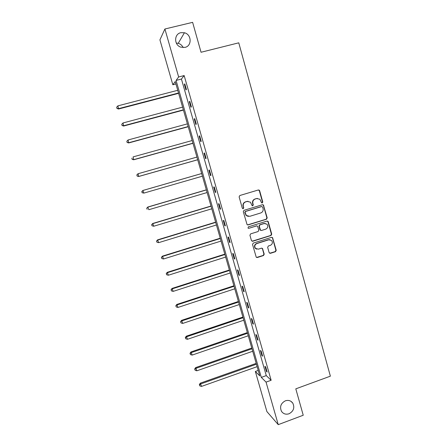 <?xml version="1.0" encoding="UTF-8"?>
<svg xmlns="http://www.w3.org/2000/svg" width="447" height="447" viewBox="0 0 447 447"><rect width="100%" height="100%" fill="white"/><g stroke="black" fill="none" stroke-linecap="round" stroke-linejoin="round"><path stroke-width="0.67" d="M285.354 400.814C280.828 403.267 279.543 406.776 281.493 411.341C283.359 413.933 285.873 414.743 289.036 413.771C293.612 411.24 294.864 407.686 292.779 403.11C290.913 400.641 288.438 399.869 285.354 400.814M180.823 32.692C173.967 33.983 173.922 44.996 180.75 47.136L184.997 47.388C192.132 46.002 191.69 34.385 184.421 32.76L180.823 32.692M262.26 202.921L262.769 201.966L259.646 190.735L259.294 190.182L258.332 189.981L239.849 195.501L239.117 196.876L242.302 208.168L243.229 208.693L243.744 207.732L243.33 206.274C242.95 204.156 243.727 202.692 245.666 201.882L247.208 201.418L250.437 202.173L252.069 205.631L252.773 205.799L253.281 204.843L252.879 203.385C252.499 201.273 253.276 199.815 255.203 199.01L256.734 198.552L259.869 199.233L261.579 202.77L262.26 202.921M261.897 202.938L262.462 201.966L259.344 190.757L258.405 189.964M242.85 208.704L243.464 207.721L243.33 206.274M252.404 205.81L252.996 204.838L252.589 203.385L252.879 203.385M269.128 252.605L270.429 253.32L275.508 251.695L276.224 250.331L272.53 237.58L271.513 237.34L253.259 243.095L252.533 244.464L256.243 257.221L257.321 257.517L263.512 255.533L264.227 254.17L262.501 248.465L261.45 248.186L258.377 249.163L255.516 248.398C254.242 246.331 254.673 244.721 256.801 243.57L268.815 239.776L271.553 240.441C272.933 242.509 272.541 244.146 270.374 245.353L268.379 245.984L267.658 247.347L269.128 252.605M164.904 28.999L192.623 22.35L201.044 52.26L238.765 42.828L330.372 376.167L295.802 388.845L303.234 415.241L278.235 424.65L266.893 411.575L255.349 371.463L259.774 375.866L175.235 81.544L172.838 84.757L159.92 39.856L164.904 28.999L178.644 76.968L176.068 80.426L261.305 377.391L266.049 382.112L278.235 424.65M184.158 75.56L181.432 79.052L266.267 375.609L271.139 380.274L184.158 75.56L178.644 76.968M271.139 380.274L266.049 382.112M266.473 219.242L267.194 217.879L263.417 204.944L262.434 204.726L244.023 210.325L243.291 211.694L247.079 224.634L248.135 224.908L266.473 219.242L266.166 219.214L266.881 217.857L263.439 205.469L262.596 204.692M268.289 221.813L271.726 234.155L271.005 235.513L252.739 241.257L251.426 240.531L249.929 235.228L250.655 233.859L258.103 231.535L258.824 230.166L257.561 226.171L256.528 225.914L248.761 228.322L248.024 228.132L248.348 226.847L266.988 221.081L267.988 221.31L268.289 221.813L267.976 221.779L271.402 234.099L271.726 234.155M183.136 47.594C182.13 45.41 180.504 43.979 178.247 43.309L176.314 43.068M258.215 370.44L255.349 371.463M175.928 83.958L172.838 84.757M266.267 375.609L261.305 377.391M181.432 79.052L176.068 80.426M266.395 371.362L264.948 366.305L265.702 366.993L267.155 372.077L266.395 371.362L266.898 371.183M261.875 355.549L260.417 350.459L261.16 351.085L262.618 356.192L261.875 355.549L262.383 355.371M257.327 339.642L255.863 334.524L256.584 335.082L258.053 340.223L257.327 339.642L257.835 339.463M252.756 323.645L251.287 318.499L251.991 318.996L253.466 324.159L252.756 323.645L253.27 323.472M248.158 307.564L246.677 302.39L247.364 302.815L248.85 308.011L248.158 307.564L248.672 307.391M243.537 291.388L242.045 286.181L242.715 286.544L244.207 291.768L243.537 291.388L244.051 291.215M238.888 275.123L237.391 269.887L238.039 270.178L239.542 275.43L238.888 275.123L239.402 274.955M234.211 258.763L232.703 253.499L233.34 253.723L234.848 259.003L234.211 258.763L234.731 258.595M229.507 242.313L227.992 237.022L228.607 237.167L230.127 242.486L229.507 242.313L230.032 242.151M224.78 225.769L223.26 220.444L223.852 220.522L225.377 225.869L224.78 225.769L225.305 225.606M220.025 209.129L218.494 203.776L219.069 203.782L220.606 209.157L220.025 209.129L220.55 208.972M215.242 192.394L213.7 187.014L214.258 186.947L215.8 192.355L215.242 192.394L215.772 192.238M210.431 175.565L208.883 170.151L209.419 170.011L210.973 175.447L210.431 175.565L210.962 175.414M205.592 158.64L204.033 153.192L204.553 152.98L206.117 158.45L205.592 158.64M200.725 141.615L199.161 136.139L199.658 135.849L201.228 141.353L200.725 141.615M195.831 124.489L194.255 118.986L194.736 118.617L196.317 124.154L195.831 124.489M190.908 107.269L189.327 101.732L189.779 101.29L191.372 106.855L190.908 107.269M185.958 89.948L184.365 84.377L184.801 83.857L186.399 89.456L185.958 89.948M184.365 84.377L184.907 84.232M189.327 101.732L189.869 101.586M194.255 118.986L194.797 118.835M199.161 136.139L199.697 135.989M204.033 153.192L204.57 153.042M257.466 198.418L256.734 198.552M252.589 203.385C252.214 201.273 252.985 199.82 254.907 199.016L256.438 198.557M248.007 201.284L247.208 201.418M243.056 206.268C242.676 204.15 243.453 202.692 245.392 201.888L246.928 201.424M247.543 224.914L266.166 219.214M262.646 207.067L261.73 206.542L245.571 211.459L245.062 212.42L246.398 215.499L249.728 216.337L260.757 212.956C262.674 212.152 263.445 210.693 263.071 208.593L262.646 207.067M248.325 216.454L246.118 215.476L244.783 212.403L245.297 211.448L261.422 206.536M252.052 241.235L270.686 235.457L271.402 234.099M256.824 225.869L248.761 228.322M265.792 229.132C267.999 227.903 268.373 226.243 266.926 224.159L264.227 223.528L259.986 224.841L259.266 226.21L260.528 230.199L261.556 230.456L265.792 229.132M265.205 223.411L264.227 223.528M260.942 230.456L259.947 229.674L258.964 226.165L259.69 224.802L263.92 223.489M267.976 221.779L267.233 221.036M270.016 239.676L268.815 239.776M256.673 249.152L255.22 248.32C253.952 246.252 254.382 244.649 256.511 243.498L268.502 239.715M256.55 257.461L263.205 255.444L263.92 254.08L262.45 248.828L261.858 248.146M269.692 253.276L275.184 251.611L275.9 250.253L272.491 238L271.843 237.29M177.75 90.294L117.896 105.861L118.572 109.012L178.621 93.334M117.008 108.275L116.684 107.179L116.958 108.437L118.718 108.61L178.526 92.998M116.684 107.179L117.896 105.861M118.572 109.012L116.958 108.437M182.588 107.135L122.998 122.97L123.646 126.032L183.432 110.085M122.104 125.356L121.78 124.266L122.042 125.49L123.808 125.702L183.359 109.822M121.78 124.266L122.998 122.97M123.646 126.032L122.042 125.49M187.394 123.875L128.065 139.978L128.686 142.951L188.215 126.736M127.171 142.342L126.847 141.252L127.099 142.442L128.876 142.694L188.165 126.551M126.847 141.252L128.065 139.978M128.686 142.951L127.099 142.442M192.176 140.526L133.105 156.891L133.703 159.775L192.975 143.303M132.206 159.227L131.887 158.149L132.128 159.3L133.91 159.59L192.942 143.185M133.703 159.775L132.128 159.3M196.931 157.087L138.117 173.71L138.687 176.504L197.703 159.769M137.218 176.017L136.894 174.945L137.128 176.062L138.916 176.392L197.691 159.73M136.81 174.989L137.888 173.827L136.894 174.945M138.687 176.504L137.128 176.062M201.658 173.531L142.856 190.478L143.895 193.098L202.418 176.179M201.664 173.548L143.101 190.428L141.783 191.662L142.196 192.713L141.878 191.646M142.196 192.713L143.895 193.098L142.101 192.73M141.783 191.662L142.856 190.478M206.341 189.835L147.789 207.034L148.845 209.71L207.117 192.54M206.363 189.925L148.058 207.056L146.728 208.241L147.147 209.313L146.834 208.252M146.728 208.241L147.789 207.034M210.995 206.045L152.695 223.5L153.768 226.227L211.789 208.805M211.04 206.207L152.98 223.589L151.645 224.724L152.075 225.819L151.757 224.763M153.768 226.227L152.075 225.819M151.645 224.724L152.695 223.5M215.627 222.17L157.573 239.866L158.663 242.654L216.437 224.986M215.694 222.399L157.88 240.028L156.534 241.117L156.97 242.235L156.657 241.184M158.663 242.654L156.97 242.235M156.534 241.117L157.573 239.866M220.231 238.206L162.429 256.148L163.529 258.986L221.058 241.073M220.321 238.502L162.753 256.377L161.395 257.416L161.836 258.556L161.523 257.511M163.529 258.986L161.836 258.556M161.395 257.416L162.429 256.148M224.813 254.153L167.251 272.335L168.374 275.229L225.651 257.075M224.919 254.516L167.597 272.631L166.234 273.625L166.681 274.788L166.368 273.748M168.374 275.229L166.681 274.788M166.234 273.625L167.251 272.335M229.367 270.01L172.05 288.432L173.185 291.377L230.222 272.988M229.495 270.446L172.413 288.796L171.039 289.745L171.492 290.924L171.184 289.896M173.185 291.377L171.492 290.924M171.039 289.745L172.05 288.432M233.898 285.784L176.822 304.441L177.973 307.435L234.77 288.812M234.044 286.281L177.208 304.871L175.822 305.776L176.28 306.977L175.973 305.949M177.973 307.435L176.28 306.977M175.822 305.776L176.822 304.441M238.407 301.474L181.566 320.359L182.734 323.41L239.29 304.552M238.569 302.038L181.968 320.857L180.577 321.717L181.041 322.941L180.739 321.918M182.734 323.41L181.041 322.941M180.577 321.717L181.566 320.359M242.889 317.074L186.287 336.194L187.466 339.29L243.788 320.208M243.067 317.705L186.706 336.753L185.471 337.798L185.309 337.569L185.779 338.809L185.471 337.798M187.466 339.29L185.779 338.809M185.309 337.569L186.287 336.194M247.342 332.596L190.981 351.94L192.171 355.086L248.258 335.775M247.543 333.289L191.422 352.56L190.187 353.588L190.009 353.337L190.483 354.6L190.187 353.588M192.171 355.086L190.483 354.6M190.009 353.337L190.981 351.94M251.778 348.029L195.646 367.596L196.853 370.798L252.706 351.264M251.996 348.783L196.104 368.283L194.87 369.289L194.685 369.015L195.166 370.295L194.87 369.289M196.853 370.798L195.166 370.295M194.685 369.015L195.646 367.596M256.187 363.383L200.29 383.168L201.508 386.415L257.131 366.663M256.422 364.199L200.764 383.917L199.53 384.912L199.34 384.61L199.826 385.906L199.53 384.912M201.508 386.415L199.826 385.906M199.34 384.61L200.29 383.168M262.462 201.966L262.769 201.966M243.464 207.721L243.744 207.732M252.996 204.838L253.281 204.843M254.907 199.016L255.203 199.01M259.344 190.757L259.646 190.735M247.85 224.869L248.135 224.908M263.439 205.469L263.747 205.475M266.881 217.857L267.194 217.879M244.783 212.403L245.062 212.42M270.686 235.457L271.005 235.513M252.454 241.19L252.739 241.257M256.232 225.875L256.528 225.914M259.69 224.802L259.986 224.841M258.964 226.165L259.266 226.21M259.947 229.674L260.249 229.724M256.511 243.498L256.801 243.57M262.45 248.828L262.752 248.906M263.92 254.08L264.227 254.17M263.205 255.444L263.512 255.533M257.025 257.422L257.321 257.517M272.491 238L272.81 238.061M275.9 250.253L276.224 250.331M275.184 251.611L275.508 251.695M270.111 253.231L270.429 253.32M258.992 190.204L259.294 190.182M263.11 204.938L263.417 204.944M246.118 215.476L246.398 215.499M260.227 230.155L260.528 230.199M267.675 221.276L267.988 221.31M255.22 248.32L255.516 248.398M262.199 248.381L262.501 248.465M272.206 237.519L272.53 237.58M178.247 43.309L184.421 32.76M290.902 401.294L292.779 403.11"/></g></svg>
